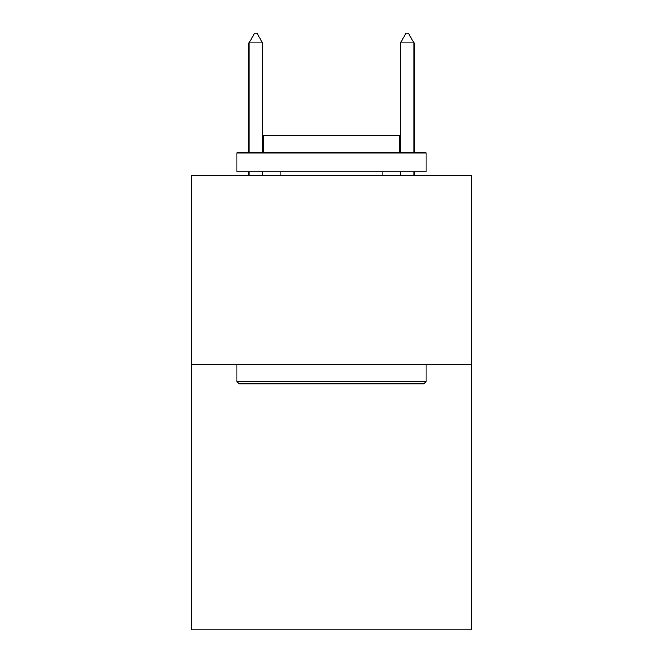 <?xml version="1.0" encoding="UTF-8"?>
<svg xmlns="http://www.w3.org/2000/svg" width="663" height="663" viewBox="0 0 663 663"><rect width="100%" height="100%" fill="white"/><g stroke="black" fill="none" stroke-linecap="round" stroke-linejoin="round"><path stroke-width="0.99" d="M471.55 364.882L471.55 629.85L191.45 629.85L191.45 175.629L471.55 175.629L471.55 364.882L191.45 364.882M239.144 383.811L236.873 381.54L426.127 381.54L423.856 383.811L239.144 383.811M426.127 152.913L426.127 171.841L236.873 171.841L236.873 152.913L426.127 152.913M263.368 152.913L263.368 135.501L399.632 135.501L399.632 152.913M426.127 364.882L426.127 381.54M236.873 364.882L236.873 381.54M382.982 171.841L382.982 175.629M280.018 171.841L280.018 175.629M262.606 42.996L256.929 33.15L254.658 33.15L248.981 42.996L262.606 42.996L262.606 152.913M262.606 171.841L262.606 175.629M248.981 42.996L248.981 152.913M248.981 171.841L248.981 175.629M406.071 33.15L408.342 33.15L414.019 42.996L400.394 42.996L406.071 33.15M414.019 175.629L414.019 171.841M414.019 152.913L414.019 42.996M400.394 175.629L400.394 171.841M400.394 152.913L400.394 42.996"/></g></svg>
